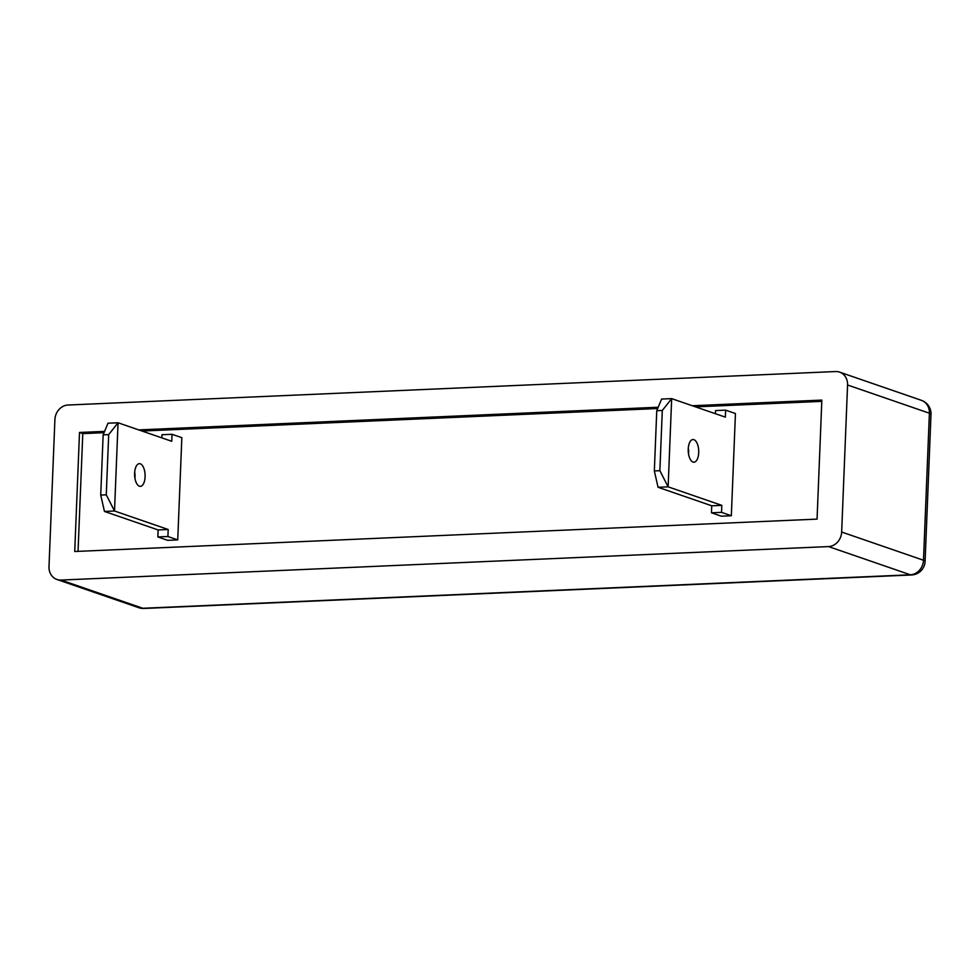 <?xml version="1.0" encoding="UTF-8"?>
<svg xmlns="http://www.w3.org/2000/svg" width="980" height="980" viewBox="0 0 980 980"><rect width="100%" height="100%" fill="white"/><g stroke="black" fill="none" stroke-linecap="round" stroke-linejoin="round"><path stroke-width="1.47" d="M688.23 449.06A11.356 5.243 87.5 0 0 693.95 462.205A11.356 5.243 87.5 0 0 698.703 452.662A11.356 5.243 87.5 0 0 692.97 439.518A11.356 5.243 87.5 0 0 688.23 449.06M688.291 447.97A11.356 5.243 -92.5 0 1 688.634 453.103A11.356 5.243 -92.5 0 1 688.56 454.193M134.615 473.205A11.356 5.243 87.5 0 0 140.348 486.35A11.356 5.243 87.5 0 0 145.089 476.819A11.356 5.243 87.5 0 0 139.356 463.663A11.356 5.243 87.5 0 0 134.615 473.205M134.689 472.127A11.356 5.243 -92.5 0 1 135.032 477.26A11.356 5.243 -92.5 0 1 134.958 478.338M725.629 410.142L735.441 413.523L731.337 515.75L721.525 512.356L721.807 505.362L668.127 486.84L671.668 398.627L725.347 417.137L725.629 410.142L715.559 410.571L715.437 413.719M721.525 512.356L711.456 512.797L721.28 516.178L731.337 515.75M711.456 512.797L711.737 505.79L658.058 487.281L654.334 470.927L656.759 410.706L661.598 399.068L671.668 398.627L662.296 410.473L656.759 410.706M177.735 539.894L181.839 437.668L172.014 434.287L171.745 441.282L118.053 422.772L108.682 434.618L103.145 434.863L107.996 423.213L118.053 422.772L114.513 510.997L104.456 511.425L158.135 529.947L157.854 536.942L167.666 540.335L177.735 539.894L167.911 536.501L157.854 536.942M167.911 536.501L168.193 529.506L114.513 510.997L106.269 494.827L108.682 434.618M172.014 434.287L161.957 434.728L161.835 437.864M54.905 419.575L49 566.599A14.198 12.385 -71 0 0 56.95 579.474A14.198 12.385 -71 0 0 61.017 580.062L828.517 546.583A14.198 12.385 -71 0 0 841.661 532.03L847.565 384.993A14.198 12.385 -71 0 0 839.615 372.13A14.198 12.385 -71 0 0 835.548 371.543L68.049 405.022A14.198 12.385 -71 0 0 54.905 419.575M104.591 431.384L79.503 432.474L74.725 551.507L817.063 519.118L821.84 400.097L692.321 405.745M658.205 407.239L138.707 429.902M104.052 432.682L82.785 433.601L78.045 551.36M82.785 433.601L79.503 432.474M821.791 401.371L695.592 406.872M657.666 408.525L141.978 431.029M654.334 470.927L659.871 470.682L662.296 410.473M103.145 434.863L100.732 495.072L106.269 494.827M168.193 529.506L158.135 529.947M721.807 505.362L711.737 505.79M659.871 470.682L668.127 486.84L658.058 487.281M104.456 511.425L100.732 495.072M61.017 580.062L142.847 608.274L910.347 574.795L828.517 546.583M841.661 532.03L923.491 560.254L929.395 413.217L847.565 384.993M925.096 561.369A14.198 2.254 2.3 0 0 923.491 560.254A14.198 12.385 109 0 1 910.347 574.795A14.198 6.542 -92.5 0 0 911.535 574.978A14.198 14.198 0 0 0 925.096 561.369L931 414.344A14.198 14.198 0 0 0 921.445 400.355A14.198 12.385 109 0 1 929.395 413.217A14.198 2.254 2.3 0 1 931 414.344M142.847 608.274A14.198 12.385 109 0 1 138.78 607.698A14.198 14.198 0 0 0 144.036 608.457A14.198 6.542 -92.5 0 1 142.847 608.274M56.95 579.474L138.78 607.698M144.036 608.457L911.535 574.978M839.615 372.13L921.445 400.355"/></g></svg>
